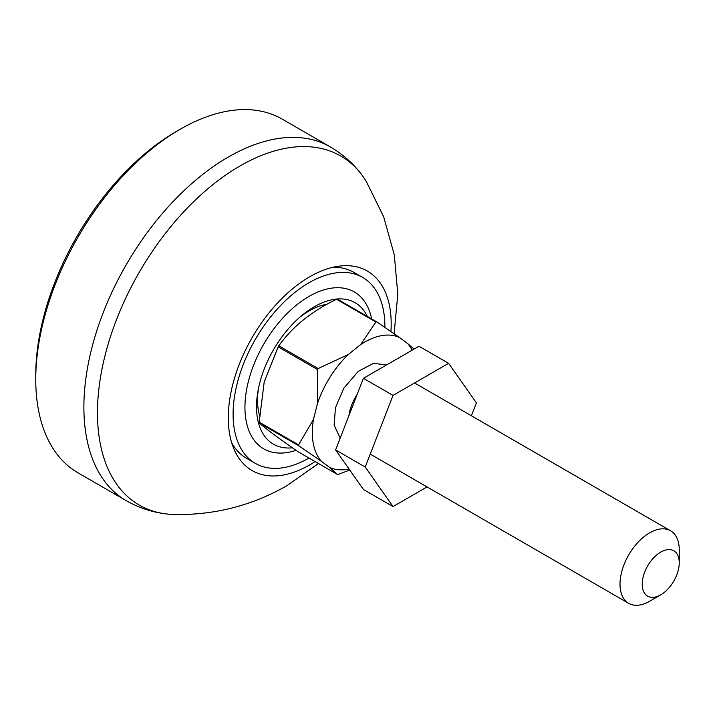 <?xml version="1.0" encoding="UTF-8"?>
<svg xmlns="http://www.w3.org/2000/svg" width="715" height="715" viewBox="0 0 715 715"><rect width="100%" height="100%" fill="white"/><g stroke="black" fill="none" stroke-linecap="round" stroke-linejoin="round"><path stroke-width="1.07" d="M315.109 461.568A115.195 66.513 -60 0 1 309.738 464.875A115.195 66.513 -60 0 1 233.644 448.314A115.195 66.513 -60 0 1 309.738 276.768A115.195 66.513 -60 0 1 338.803 266.177A115.195 66.513 -60 0 1 390.926 331.501M394.099 333.699L397.799 294.339L394.314 254.96L383.705 216.895L366.286 181.44A201.532 116.357 120 0 0 361.62 174.603A201.532 116.357 120 0 0 239.972 165.996A201.532 116.357 120 0 0 102.781 365.24A201.532 116.357 120 0 0 165.755 513.862A201.532 116.357 120 0 0 174.004 514.487C214.294 515.283 251.939 505.675 286.947 485.664L318.497 463.526M308.996 458.038A107.339 61.973 -60 0 1 255.327 463.356A107.339 61.973 -60 0 1 237.639 381.739A107.339 61.973 -60 0 1 302.168 287.046A107.339 61.973 -60 0 1 362.666 277.429L353.791 272.308A107.339 61.973 120 0 0 332.815 267.294M35.75 379.37L35.75 375.098A198.976 114.883 120 0 1 176.444 131.408A198.976 114.883 120 0 1 176.444 131.399L180.144 129.272A204.213 117.903 120 0 0 180.144 129.263A204.213 117.903 120 0 0 35.75 379.37A204.213 117.903 120 0 0 78.042 472.856L126.18 500.643A204.213 117.903 120 0 1 94.872 337.006A204.213 117.903 120 0 1 228.282 157.059A204.213 117.903 120 0 1 330.384 146.941C342.61 154.056 353.022 163.279 361.62 174.603M231.615 442.567A107.339 61.973 120 0 0 246.452 458.226L255.327 463.356M330.384 146.941L282.255 119.155A204.213 117.903 120 0 0 180.153 129.263L176.444 131.408M299.835 317.201A72.787 42.024 -60 0 1 304.367 313.885A72.787 42.024 -60 0 1 326.835 304.349M292.426 447.796A81.68 47.163 -60 0 1 257.874 391.659A81.68 47.163 -60 0 1 301.846 315.485A81.68 47.163 -60 0 1 309.077 310.024A81.68 47.163 -60 0 1 367.322 316.423M371.666 318.926A90.582 52.302 120 0 0 303.231 300.059A90.582 52.302 120 0 0 245.048 403.117A90.582 52.302 120 0 0 296.037 450.307M271.629 432.834A72.787 42.024 -60 0 1 268.465 430.412M259.474 415.165A72.787 42.024 -60 0 1 258.356 389.058M362.666 277.429A107.339 61.973 -60 0 1 384.893 327.363M340.179 438.161L334.128 425.184L335.442 407.818L343.772 388.281L358.286 371.326L373.561 363.327L386.52 364.972M660.74 594.844L649.631 601.261A41.89 24.185 -60 0 1 640.086 604.944A41.89 24.185 -60 0 1 628.682 603.335A41.89 24.185 -60 0 1 621.594 572.223A41.89 24.185 -60 0 1 659.176 529.172A41.89 24.185 -60 0 1 670.572 530.78A41.89 24.185 -60 0 1 679.25 549.951L679.25 562.785A26.178 15.113 -60 0 1 660.74 594.844A26.178 15.113 -60 0 1 654.77 597.15A26.178 15.113 -60 0 1 643.214 576.701A26.178 15.113 -60 0 1 666.702 549.79A26.178 15.113 -60 0 1 679.25 562.785M348.375 354.461L318.184 368.556A84.299 48.674 -60 0 0 317.549 369.566L278.18 346.838L264.201 381.899L259.205 422.145L298.575 444.882L313.465 419.437L317.469 403.564A73.833 42.623 120 0 1 348.375 354.461L360.557 344.648A73.833 42.623 120 0 1 399.453 337.48L407.622 343.549A73.833 42.623 120 0 1 412.117 350.189M278.18 346.838A84.299 48.674 -60 0 1 278.814 345.828L318.184 368.556M399.453 337.48L376.742 321.857A84.299 48.674 -60 0 0 375.938 322.009L336.568 299.281C311.472 311.347 292.221 326.862 278.814 345.828M336.568 299.281A84.299 48.674 -60 0 1 337.373 299.129L376.742 321.857M313.465 419.437A73.833 42.623 120 0 0 321.446 461.372L329.624 467.431A73.833 42.623 120 0 0 349 468.977M329.624 467.431L337.516 474.51A84.299 48.674 -60 0 0 338.32 474.358L349.742 470.041M321.446 461.372L298.736 445.749A84.299 48.674 -60 0 1 298.575 444.882M317.549 369.566L317.469 403.564M375.938 322.009L360.557 344.648M414.083 349.054L407.622 343.549M298.736 445.749L259.366 423.012C266.355 429.17 279.288 438.76 298.146 451.782L337.516 474.51M259.366 423.012A84.299 48.674 -60 0 1 259.205 422.145M427.061 486.924L393.027 506.577L365.231 467.038L393.027 395.413L448.6 363.327L476.396 402.858L471.382 415.773M393.027 395.413L363.408 378.315L418.981 346.23L448.6 363.327M365.231 467.038L335.612 449.941L363.408 378.315M393.027 506.577L363.408 489.471L335.612 449.941M357.134 394.466A32.988 19.046 120 0 0 349.858 410.803A32.988 19.046 120 0 0 348.929 415.63M165.755 513.862C151.643 512.083 138.451 507.677 126.18 500.643M414.566 382.972L670.572 530.78M322.045 305.377L323.511 306.217M370.245 454.123L628.682 603.335"/></g></svg>
